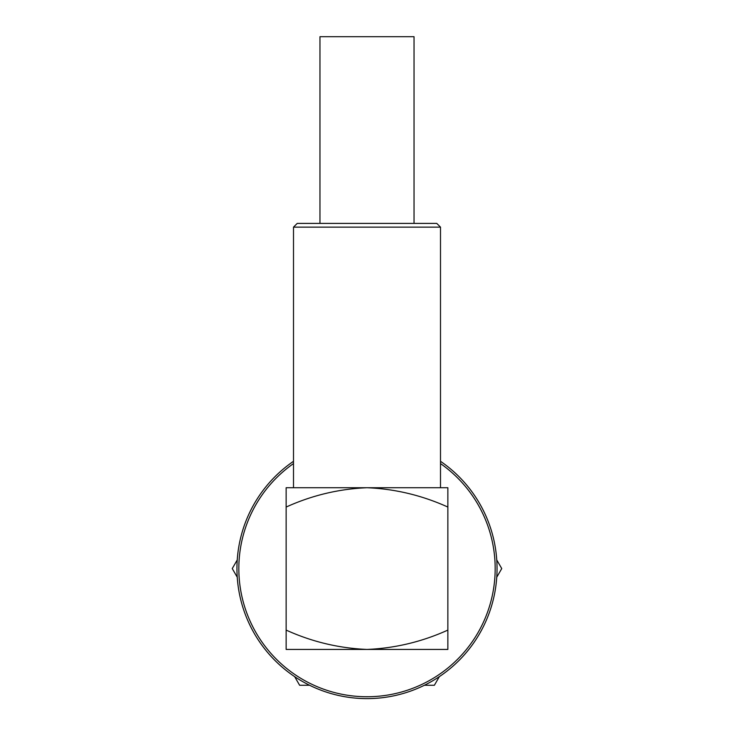 <?xml version="1.0" encoding="UTF-8"?>
<svg xmlns="http://www.w3.org/2000/svg" width="734" height="734" viewBox="0 0 734 734"><rect width="100%" height="100%" fill="white"/><g stroke="black" fill="none" stroke-linecap="round" stroke-linejoin="round"><path stroke-width="1.1" d="M319.96 223.402L319.96 36.7L414.04 36.7L414.04 223.402M294.646 676.629L299.628 685.262L309.61 685.262M424.39 685.262L434.372 685.262L439.354 676.629M496.753 577.218L501.744 568.575L496.753 559.941M237.247 559.941L232.256 568.575L237.247 577.218M440.501 227.136L293.499 227.136L297.233 223.402L436.767 223.402L440.501 227.136L440.501 487.725M447.859 630.093C421.94 641.819 394.984 648.26 367 649.434C338.869 648.232 311.922 641.791 286.141 630.093L286.141 507.056C311.922 495.367 338.869 488.917 367 487.725C394.984 488.89 421.94 495.34 447.859 507.056L447.859 649.434L286.141 649.434L286.141 630.093M447.859 507.056L447.859 487.725L286.141 487.725L286.141 507.056M293.499 463.576A128.175 128.175 0 0 0 307.812 682.262A128.175 128.175 0 0 0 495.175 568.575A128.175 128.175 0 0 0 440.501 463.576M440.501 461.301A130.037 130.037 0 0 1 497.037 568.575A130.037 130.037 0 0 1 306.372 683.62A130.037 130.037 0 0 1 293.499 461.301M293.499 227.136L293.499 487.725"/></g></svg>
